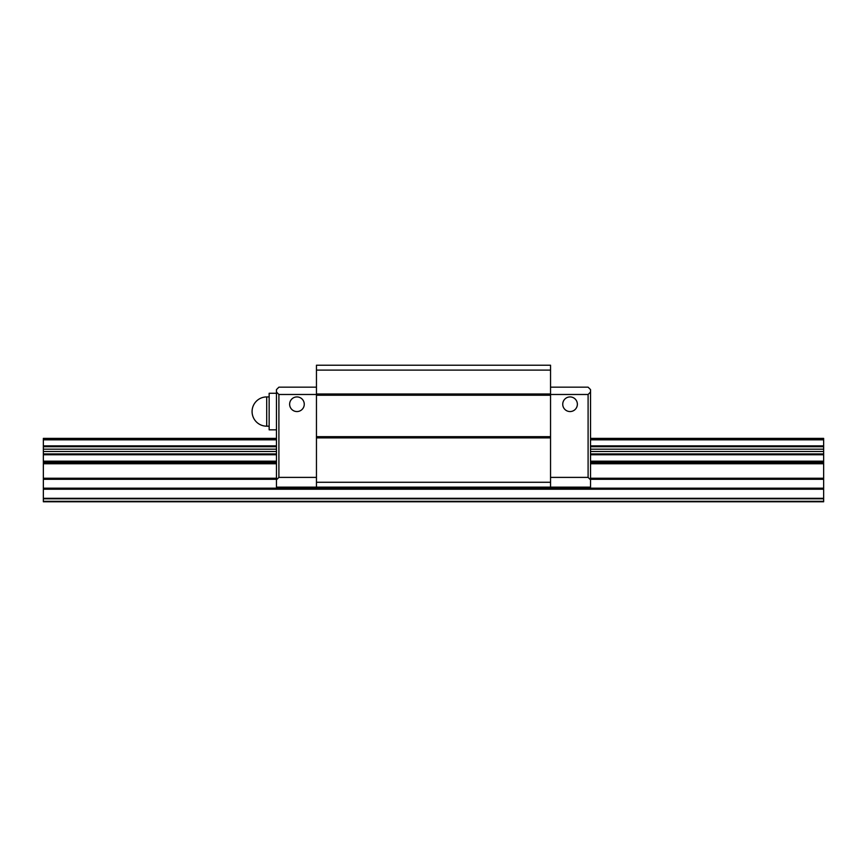 <?xml version="1.0" encoding="UTF-8"?>
<svg xmlns="http://www.w3.org/2000/svg" width="867" height="867" viewBox="0 0 867 867"><rect width="100%" height="100%" fill="white"/><g stroke="black" fill="none" stroke-linecap="round" stroke-linejoin="round"><path stroke-width="1.3" d="M151.855 501.776L129.92 501.776L151.855 501.776M737.08 501.776L715.145 501.776L737.08 501.776M444.468 501.776L422.532 501.776L444.468 501.776M276.465 438.377L43.35 438.377L43.35 489.205L823.65 489.205L823.65 438.377L590.535 438.377M43.35 488.175L823.65 488.175M43.35 462.1L276.465 462.1M590.535 462.1L823.65 462.1M43.35 461.168L276.465 461.168M590.535 461.168L823.65 461.168M43.35 451.479L276.465 451.479M590.535 451.479L823.65 451.479M43.35 449.171L276.465 449.171M590.535 449.171L823.65 449.171M43.35 446.711L276.465 446.711M590.535 446.711L823.65 446.711M43.35 445.876L276.465 445.876M590.535 445.876L823.65 445.876M43.35 439.84L276.465 439.84M590.535 439.84L823.65 439.84M43.35 438.984L276.465 438.984M590.535 438.984L823.65 438.984M43.35 489.205L43.35 501.776L823.65 501.776L823.65 489.205M43.35 501.31L823.65 501.31M43.35 498.818L823.65 498.818M43.35 498.297L823.65 498.297M577.368 404.239A7.315 7.315 0 0 1 570.053 411.554A7.315 7.315 0 0 1 562.737 404.239A7.315 7.315 0 0 1 570.053 396.923A7.315 7.315 0 0 1 577.368 404.239M304.263 404.239A7.315 7.315 0 0 1 296.947 411.554A7.315 7.315 0 0 1 289.632 404.239A7.315 7.315 0 0 1 296.947 396.923A7.315 7.315 0 0 1 304.263 404.239M590.535 479.83L588.097 477.392L588.097 394.485L590.535 392.047L590.535 487.146L276.465 487.146L276.465 392.047L278.903 394.485L278.903 477.392L276.465 479.83M588.097 394.485L550.545 394.485M588.097 477.392L550.545 477.392M550.545 387.17L588.097 387.17L590.535 389.608L590.535 392.047M278.903 477.392L316.455 477.392M316.455 387.17L278.903 387.17L276.465 389.608L276.465 392.047M278.903 394.485L316.455 394.485M316.455 370.101L550.545 370.101L550.545 365.224L316.455 365.224L316.455 487.146M550.545 370.101L550.545 393.997L316.455 393.997M550.545 393.997L550.545 395.222L316.455 395.222M550.545 395.222L550.545 436.675L316.455 436.675M550.545 436.675L550.545 437.889L316.455 437.889M550.545 437.889L550.545 482.269L316.455 482.269M550.545 482.269L550.545 487.146M269.149 396.923L266.711 396.923A14.631 14.631 0 0 0 252.08 411.554A14.631 14.631 0 0 0 266.711 426.185L269.149 426.185M276.465 393.271L269.149 393.271L269.149 429.837L276.465 429.837M43.35 479.288L276.465 479.288M590.535 479.288L823.65 479.288M43.35 478.248L276.465 478.248M590.535 478.248L823.65 478.248M43.35 463.758L276.465 463.758M590.535 463.758L823.65 463.758M43.35 462.718L276.465 462.718M590.535 462.718L823.65 462.718M43.35 454.774L276.465 454.774M590.535 454.774L823.65 454.774M43.35 453.94L276.465 453.94M590.535 453.94L823.65 453.94M266.711 426.185L266.711 396.923"/></g></svg>
